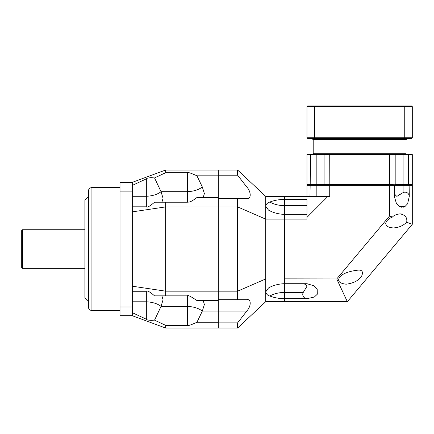 <?xml version="1.0" encoding="UTF-8"?>
<svg xmlns="http://www.w3.org/2000/svg" width="434" height="434" viewBox="0 0 434 434"><rect width="100%" height="100%" fill="white"/><g stroke="black" fill="none" stroke-linecap="round" stroke-linejoin="round"><path stroke-width="0.65" d="M120.006 310.478L91.921 310.478L91.921 187.596L120.006 187.596M91.921 187.596A3.51 3.51 0 0 0 88.411 191.106L88.411 306.968A3.51 3.51 0 0 0 91.921 310.478M132.299 315.746L120.006 315.746L120.006 182.329L132.299 182.329L132.299 315.746L165.652 328.033L237.626 328.033L265.716 301.701L284.151 301.701L284.151 298.7C278.791 298.57 274.028 297.681 269.856 296.026C267.697 295.549 266.313 294.16 265.716 291.865L265.716 301.701M165.652 328.033L165.652 325.354L154.542 320.156C149.914 320.525 147.18 320.211 146.339 319.223L146.339 291.263L132.299 291.263L146.339 291.263C147.278 290.351 150.012 291.881 154.542 295.852L187.526 295.852M132.299 286.207L165.652 291.171L165.652 295.852L154.542 295.852M146.339 319.223L132.299 312.67M154.542 320.156L161.041 306.388L187.45 306.388L187.45 295.852C187.743 294.865 190.911 296.438 196.955 300.572L218.318 300.572L218.318 311.102L246.756 311.102L237.626 322.863L237.626 328.033M132.299 211.868L165.652 206.904L165.652 291.171L218.318 291.171L218.318 300.572M165.652 325.354L187.45 325.354C187.705 326.064 190.873 325.033 196.955 322.25L218.318 322.25L218.318 328.033L218.318 322.863L237.626 322.863M132.299 182.329L165.652 170.041L218.318 170.041L218.318 197.503L196.955 197.503C189.707 203.047 188.844 201.891 187.45 202.222L154.542 202.222L165.652 202.222L165.652 206.904L218.318 206.904L218.318 299.693L246.756 299.693C250.847 298.532 251.834 305.39 246.756 311.102M218.318 322.25L218.318 311.102L202.32 311.102L204.376 304.505L203.291 300.822L202.32 300.572M218.318 197.503L218.318 291.171L237.626 291.171L265.716 278.948L265.716 291.865L268.489 287.975L269.856 287.248C273.99 285.138 278.753 283.955 284.151 283.706L284.151 278.948L265.716 278.948L265.716 219.132L284.151 219.132L284.151 278.948M165.652 170.041L165.652 172.721L187.45 172.721C187.738 172.038 190.906 173.068 196.955 175.824L218.318 175.824M161.041 202.222L161.98 201.984L163.059 198.3L161.041 191.687L154.542 177.918L165.652 172.721M132.299 196.282L146.339 196.282C152.632 195.951 157.531 194.421 161.041 191.687L187.45 191.687L187.45 172.721M132.299 185.41L146.339 178.857C147.278 177.842 150.012 177.528 154.542 177.918M154.542 202.222C149.92 206.226 147.191 207.756 146.339 206.812L132.299 206.812L146.339 206.812L146.339 196.282L150.761 195.908M202.32 197.503L203.291 197.253L204.376 193.569L202.32 186.973L196.955 175.824M187.45 202.222L187.45 191.687C193.852 191.34 198.81 189.767 202.32 186.973L246.756 186.973C250.847 191.15 251.834 199.287 246.756 198.381L237.626 198.381L237.626 299.693L247.657 299.764M196.955 322.25L202.32 311.102C198.81 308.308 193.852 306.74 187.45 306.388L187.45 325.354M132.299 301.793L146.339 301.793C152.632 302.124 157.531 303.659 161.041 306.388L163.059 299.775L161.98 296.091L161.041 295.852M88.411 196.374L84.896 199.884L84.896 298.191L88.411 301.701M84.896 268.348L22.579 268.348A0.879 0.879 0 0 1 21.7 267.469L21.7 230.606A0.879 0.879 0 0 1 22.579 229.727L22.579 268.348M84.896 229.727L22.579 229.727M21.7 238.331L21.7 259.749L21.7 238.331M237.626 175.217L237.626 170.041L218.318 170.041L218.318 175.217L237.626 175.217L246.756 186.973M218.318 198.381L246.756 198.381L218.318 198.381L218.318 206.904L237.626 206.904L265.716 219.132L265.716 206.21C265.977 204.251 267.355 202.868 269.856 202.049C273.99 200.399 278.753 199.51 284.151 199.38L284.151 205.591A22.883 16.183 0 0 1 269.856 202.049M284.151 196.721L284.498 196.374L327.968 196.374L306.968 217.374L306.968 214.369L284.498 214.369L284.151 214.721L284.498 214.369L284.498 219.132L306.968 219.132L306.968 214.369L284.498 214.369L284.498 205.591L284.151 205.591L284.151 219.132M237.626 170.041L265.716 196.374L284.151 196.374L284.151 199.38M284.151 298.7L284.151 283.706M265.716 196.374L265.716 206.226M284.151 214.369C278.791 214.125 274.028 212.948 269.856 210.826L268.489 210.099L265.716 206.21M246.756 198.381L248.237 198.175M248.438 198.11L248.872 197.909M237.626 299.693L246.756 299.693M394.273 154.238L411.947 154.238L412.3 154.591L412.3 184.613L411.947 184.96L393.953 184.96L394.305 185.313L412.3 185.313L411.947 184.96L409.11 184.96L409.295 196.374L407.629 203.736L404.824 206.703L399.757 206.6L396.459 203.573L394.305 196.374L394.305 185.313L389.542 185.313L389.45 184.96L329.818 184.96L389.45 184.96L389.542 184.613L324.084 184.613L324.084 154.591L329.726 154.591L329.818 184.96L325.316 184.96L324.968 185.313L324.968 196.374L329.726 196.374L329.726 185.313L306.968 185.313L306.968 196.374L316.191 196.374L316.191 184.96L325.316 184.96L324.968 185.313L324.968 196.374L316.191 196.374M394.305 185.313L393.953 184.96L389.45 184.96L394.831 184.96A0.353 0.353 0 0 0 395.184 184.613L395.184 154.591L412.3 154.591L411.947 154.238L406.593 154.238A0.526 0.526 0 0 1 406.067 153.712L406.067 139.672A0.353 0.353 0 0 0 405.719 139.319M318.795 154.238L307.326 154.238L306.968 154.591L306.968 184.613L307.321 184.96L316.191 184.96L307.326 184.96L306.968 185.313M310.158 184.96L309.974 196.374M308.102 154.238L389.45 154.238L310.782 154.238L310.603 154.591L306.968 154.591L307.321 154.238L306.968 154.591L307.321 154.238L316.185 154.591L316.185 184.96L329.818 184.96L329.726 185.313L389.542 185.313L389.542 216.013L392.428 217.06C393.931 215.324 396.497 214.26 400.132 213.875C405.28 214.917 407.461 217.711 406.68 222.246L406.685 222.213M401.157 193.651L399.307 194.714M401.135 207.126L401.423 207.192M401.618 207.224L402.117 207.284M403.555 207.175L404.108 207.018M394.305 192.631C394.332 193.824 395.19 195.067 396.877 196.374L403.083 192.631A4.204 4.204 0 0 1 409.213 196.374L409.278 196.374M303.23 283.706C304.418 283.738 305.666 284.596 306.968 286.277L303.23 292.483A4.204 4.204 0 0 0 306.968 298.614L284.498 298.7L284.498 283.706L306.968 283.706L314.173 285.865L317.2 289.158L317.297 294.23L314.335 297.035L306.968 298.679M306.968 199.38L306.968 214.369L306.968 199.38L284.498 199.38L284.498 196.374M284.151 298.516L284.498 298.7L284.498 301.701L347.346 301.701L336.735 278.948L389.542 216.013M284.151 278.856L336.735 278.948M284.151 219.224L284.498 219.132L284.498 283.706L284.151 283.359L284.498 283.706M284.151 301.353L284.498 301.701M347.346 301.701L412.3 224.297L406.68 222.246C402.996 225.81 398.564 227.698 393.372 227.921L394.354 227.888M402.258 225.474L403.191 224.931M404.998 223.684L406.68 222.246M401.483 213.989L400.132 213.875M412.3 185.313L412.3 224.297M284.151 199.559L284.498 199.38L284.498 205.591L306.968 205.591M393.372 227.921C388.555 227.682 386 226.141 385.712 223.309C386.341 220.722 388.582 218.644 392.428 217.06M357.931 270.154C361.891 269.736 363.231 271.505 361.94 275.46C359.206 280.277 353.943 283.19 346.148 284.199C339.062 283.364 337.006 280.879 339.974 276.746C343.158 273.404 349.142 271.207 357.931 270.154M403.083 192.631L403.083 184.96L389.542 184.613L389.542 154.591L403.083 154.238L403.083 184.613L395.184 184.613M313.554 139.319A0.353 0.353 0 0 0 313.202 139.672L313.202 153.712L406.067 153.712M312.675 154.238A0.526 0.526 0 0 0 313.202 153.712M381.28 154.238L394.831 154.238M401.618 154.238L411.996 154.238M310.782 184.96L310.603 154.591M412.3 184.613L411.947 184.96L412.3 184.613L408.671 184.613L408.486 184.96L408.492 154.238M324.437 184.96A0.353 0.353 90 0 1 324.144 184.803A0.353 0.353 90 0 0 324.437 184.96L324.084 184.613L306.968 184.613L307.321 184.96M389.45 154.238L389.542 154.591L329.726 154.591L329.818 154.238M395 154.282A0.353 0.353 -90 0 1 395.184 154.591A0.353 0.353 -90 0 0 395 154.282M324.437 154.238A0.353 0.353 0 0 0 324.084 154.591L324.437 154.238M311.883 138.441L312.762 139.319L406.506 139.319L407.385 138.441M404.483 105.967L411.6 105.967L412.3 106.666L404.743 106.666L404.483 105.967L314.786 105.967L314.525 106.666L404.743 106.666L404.743 137.741L412.3 137.741L412.3 106.666M306.968 137.741L307.673 138.441L314.786 138.441L314.525 137.741L306.968 137.741L306.968 106.666L307.673 105.967L314.786 105.967M306.968 106.666L314.525 106.666L314.525 137.741L404.743 137.741L404.483 138.441L411.6 138.441L412.3 137.741M314.786 138.441L404.483 138.441M132.299 306.968L120.006 306.968M132.299 191.106L120.006 191.106M195.381 190.45L195.978 190.249M198.354 189.278L199.445 188.73M146.339 196.282L146.339 178.857M303.23 292.483L284.151 292.483A22.883 16.183 0 0 0 269.856 296.026M313.202 139.672L406.067 139.672M408.671 184.613L403.083 184.613L403.083 184.96M316.185 154.238L316.185 154.591L324.084 154.591M310.782 154.238L307.277 154.238"/></g></svg>
